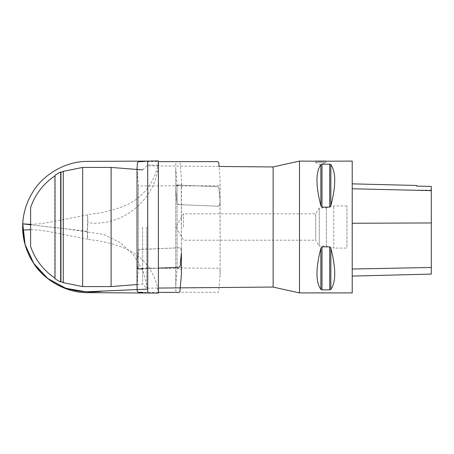 <?xml version="1.0" encoding="UTF-8"?>
<svg xmlns="http://www.w3.org/2000/svg" width="454" height="454" viewBox="0 0 454 454"><rect width="100%" height="100%" fill="white"/><g stroke="black" fill="none" stroke-linecap="round" stroke-linejoin="round"><path stroke-width="0.34" stroke-dasharray="2.27 1.7" d="M299.492 292.904L299.492 161.096M352.219 161.096L352.219 292.904M322.005 207.149L320.864 205.764C315.683 185.709 315.683 171.987 320.864 164.615L322.005 164.155L322.005 207.149L329.706 207.149L330.853 205.764C336.028 185.709 336.028 171.987 330.853 164.615L330.853 205.764M322.005 164.155L329.706 164.155L330.853 164.615M322.005 289.845L320.864 289.385C315.683 282.013 315.683 268.291 320.864 248.236L322.005 246.851L322.005 289.845L329.706 289.845L330.853 289.385C336.028 282.013 336.028 268.291 330.853 248.236L330.853 289.385M322.005 246.851L329.706 246.851L330.853 248.236M324.156 161.21L323.441 161.244M322.618 161.278L321.772 161.301M320.876 161.306L319.974 161.306M319.1 161.289L318.237 161.266M317.482 161.238L316.727 161.198M273.132 227L273.132 287.098L273.132 227M142.647 227L142.647 284.096L142.647 227M146.71 227L146.71 288.159L146.71 227M111.105 167.424L111.105 286.576M82.662 167.424L82.662 286.576M63.288 171.328L63.288 282.672M60.927 172.463L60.927 281.537M60.66 172.009L60.66 281.991M54.957 175.936A61.159 61.159 0 0 1 55.218 175.76L55.218 278.24A61.159 61.159 0 0 1 54.957 278.064M30.611 207.586L30.611 246.414M325.859 161.096L325.859 162.413L315.314 162.413L325.859 162.413L320.586 164.876L315.314 162.413L315.314 161.096M416.67 186.095L416.67 185.47M431.3 186.424L431.3 274.097M352.219 188.733L352.219 276.083L352.219 183.853L352.219 188.733L431.3 190.589M183.507 227L183.507 213.817L183.507 227M346.947 205.912L333.764 205.912L326.386 207.887L319.264 207.887L315.7 213.817L183.507 213.817L175.897 227L183.507 240.183L315.7 240.183L315.7 213.817L315.7 240.183L319.264 246.113L319.264 207.887L319.264 246.113L326.386 246.113L326.386 207.887L326.386 246.113L333.764 248.088L333.764 205.912L333.764 248.088L346.947 248.088L346.947 205.912L346.947 248.088M30.611 224.367L39.39 223.85L48.884 222.42L87.514 214.81L98.291 213.147C107.609 211.632 116.627 209.073 125.332 205.475C141.954 198.687 156.142 181.844 158.406 160.892L158.406 293.108C156.142 272.156 141.954 255.313 125.332 248.525C116.627 244.927 107.609 242.368 98.291 240.853L87.514 239.19C87.9 239.553 87.094 230.32 87.911 222.693L87.514 214.81C87.605 214.39 87.792 223.788 87.208 231.313L87.514 239.19L48.884 231.58L39.39 230.15L30.611 229.633M147.726 164.762L147.726 288.96M147.709 289.107L143.124 271.066L133.658 255.097L120.111 242.527L103.597 234.389L67.215 228.975L30.611 224.764L87.208 231.313M137.034 168.201L138.374 185.084C137.312 186.639 144.917 185.726 149.23 185.924L177.287 185.726C179.358 185.941 180.669 185.521 181.208 184.46L181.401 252.906L180.936 248.372C179.279 247.742 177.44 247.606 175.426 247.958L154.553 248.803C149.321 249.473 142.755 248.338 138.374 250.194L137.04 263.797C137.414 265.522 135.916 268.728 139.185 268.938L179.046 267.31L180.068 266.532L181.401 252.929C181.021 251.204 182.519 247.998 179.251 247.788L139.389 249.416L138.374 250.188L138.374 268.916L138.374 185.084L138.374 250.194L137.034 263.819M177.071 203.812L175.738 190.203C176.112 188.478 174.614 185.272 177.883 185.062L217.744 186.69L218.766 187.468L220.099 201.071C219.719 202.796 221.217 206.002 217.948 206.212L178.087 204.584L177.071 203.812L177.071 185.084L177.071 268.916L177.071 203.806C179.262 204.731 181.872 205.083 184.903 204.862L214.123 206.048C216.138 206.394 217.977 206.258 219.634 205.628L220.099 201.094L218.805 187.871C217.96 185.561 213.374 187.008 210.928 186.412L178.053 185.084C174.631 185.101 176.073 188.45 175.738 190.181L177.071 203.806M320.864 164.615L320.864 205.764M329.706 164.155L329.706 207.149M320.864 248.236L320.864 289.385M329.706 246.851L329.706 289.845M431.3 222.931L352.219 223.243M431.3 267.508L352.219 269.052M147.709 164.898L158.406 165.375C155.591 199.891 121.763 227.397 87.911 222.693M143.044 268.768L158.406 268.144M137.034 284.533L142.647 284.096L146.71 288.159L158.406 288.057M142.647 169.904L146.71 165.841L219.072 166.476L220.099 179.336L220.099 274.591C220.133 276.14 220.071 273.501 220.099 274.591L220.02 269.92C218.709 268.246 216.802 267.695 214.299 268.257L183.575 268.053C181.021 267.616 178.848 267.905 177.071 268.916L175.732 285.799L175.732 168.162L175.851 163.134L177.151 161.755L179.324 161.664L180.045 162.401L181.401 179.33L181.401 274.574L181.35 270.266L180.238 268.518L144.837 268.047L138.374 268.916L137.136 284.527M431.3 190.095L416.67 190.095M177.071 185.084C178.848 186.095 181.021 186.384 183.575 185.947L214.299 185.743C216.802 186.305 218.709 185.754 220.02 184.08L220.099 274.619L218.839 290.486C218.578 293.012 218.851 292.172 214.663 292.37L177.122 292.234C174.45 289.47 176.362 290.367 175.783 290.14L175.732 168.201L177.071 185.084M147.726 161.635L147.726 162.038M147.726 292.875L147.72 291.496M147.726 248.378L147.726 211.626M22.808 223.867L22.779 224.719M22.779 229.401L22.831 230.133M22.91 230.121L22.706 227.028M137.04 284.533L137.034 169.467M143.044 161.635L158.406 161.635M158.406 292.365L143.044 292.365"/><path stroke-width="0.68" d="M316.727 161.198L299.492 161.096L299.492 292.904L352.219 292.904L352.219 161.096L324.156 161.21M322.005 246.851L320.864 248.236C315.683 268.291 315.683 282.013 320.864 289.385L322.005 289.845L322.005 246.851L329.706 246.851L330.853 248.236C336.028 268.291 336.028 282.013 330.853 289.385L330.853 248.236M322.005 289.845L329.706 289.845L330.853 289.385M322.005 164.155L320.864 164.615C315.683 171.987 315.683 185.709 320.864 205.764L322.005 207.149L322.005 164.155L329.706 164.155L330.853 164.615C336.028 171.987 336.028 185.709 330.853 205.764L330.853 164.615M322.005 207.149L329.706 207.149L330.853 205.764M315.314 161.096L325.859 161.096M323.441 161.244L322.618 161.278M321.772 161.301L320.876 161.306M319.974 161.306L319.1 161.289M318.237 161.266L317.482 161.238M273.132 166.902L273.132 287.098L273.132 166.902L299.492 161.096M111.105 286.576L111.105 167.424L82.662 167.424L82.662 286.576L111.105 286.576L137.034 284.533M63.288 171.328A61.159 61.159 0 0 0 60.927 172.463L60.927 281.537A61.159 61.159 0 0 0 63.288 282.672L63.288 171.328L82.662 167.424M60.66 281.991L60.66 172.009A61.687 61.687 0 0 0 54.957 175.301L54.957 278.699A61.687 61.687 0 0 0 60.66 281.991L60.927 281.537M54.957 278.064A61.159 61.159 0 0 1 30.611 246.414L30.611 207.586A61.159 61.159 0 0 1 54.957 175.936M416.67 186.095L431.3 186.424L416.67 186.089L416.67 185.47L352.219 183.853M431.3 186.418L431.3 190.635L352.219 188.779M352.219 276.083L431.3 274.097L431.3 190.635M22.808 223.867L22.7 227.028L24.164 240.785C25.833 248.52 28.795 255.727 33.051 262.395C42.597 278.364 63.634 292.041 85.494 292.637L158.406 293.108L158.406 160.892L147.715 161.113M147.715 292.836L147.715 161.142M147.709 289.107L86.05 291.791L65.858 288.307L47.795 278.501L33.721 263.394L25.084 244.53L22.779 223.862L30.611 224.77L22.779 223.862L22.779 230.138L22.779 223.862C21.071 251.068 38.403 278.03 63.639 287.439C76.437 291.723 89.591 292.938 103.092 291.082L147.709 289.09M320.864 289.385L320.864 248.236M329.706 289.845L329.706 246.851M320.864 205.764L320.864 164.615M329.706 207.149L329.706 164.155M431.3 222.948L352.219 223.26M431.3 267.48L352.219 269.023M137.034 168.201L137.034 263.819L137.5 268.354C139.174 268.984 141.018 269.12 143.044 268.768M158.406 268.144L178.496 267.332C181.685 266.413 179.761 262.298 180.703 260.04L181.401 252.906L181.401 274.664L179.892 291.939L179.001 292.376L158.406 292.365M273.132 287.098L299.492 292.904M142.647 169.904L137.136 169.473M137.04 169.467L111.105 167.424M63.288 282.672L82.662 286.576M60.927 172.463L60.66 172.009M273.132 166.947L219.072 166.476L218.754 162.464L217.755 161.63L158.406 161.635M273.132 287.053L158.406 288.057M30.611 229.633L22.779 230.138L22.7 226.364C22.689 216.155 25.43 203.727 33.023 191.69C42.557 175.743 63.605 162.044 85.477 161.403L147.698 161.091L147.726 162.038M22.779 229.401L22.779 223.862L30.611 224.367M22.779 224.719L22.7 227.017M22.706 226.818L22.706 227.323L22.706 226.818M22.706 227.182L22.706 226.677L22.706 227.182M22.7 226.983L22.723 228.305L22.7 226.983M137.136 284.527L137.034 285.799L137.04 284.533M137.034 169.467L137.42 162.549L138.89 161.647L143.044 161.635M143.044 292.365L138.47 292.251L137.624 291.706L137.114 290.679L137.034 263.819"/></g></svg>
